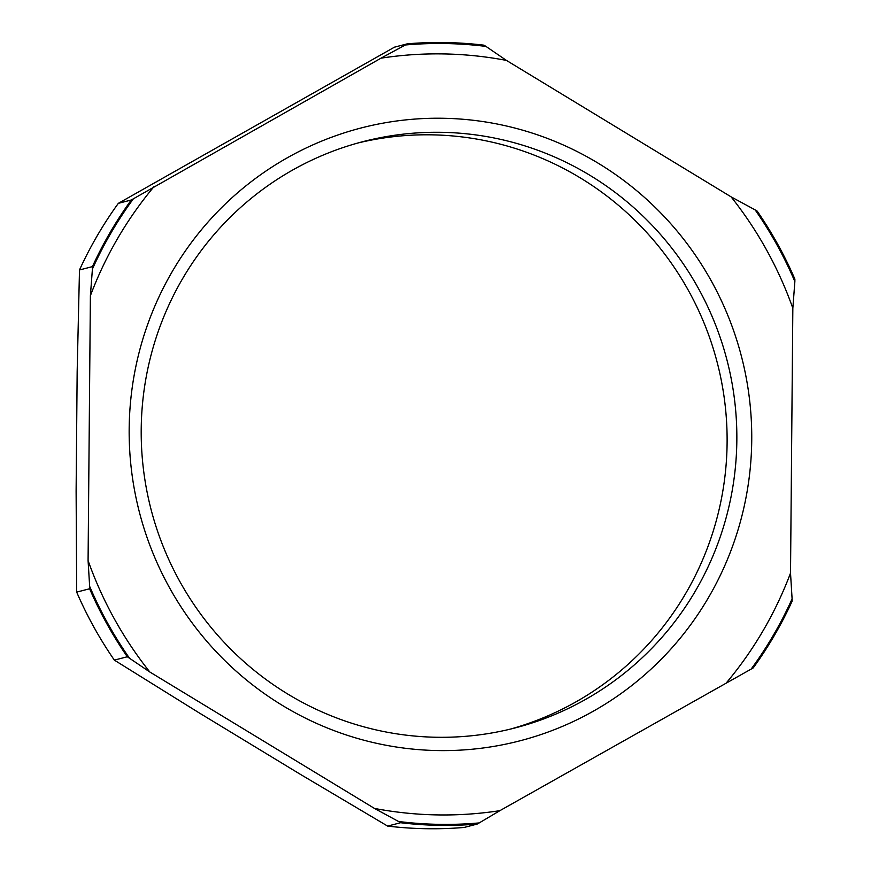 <?xml version="1.0" encoding="UTF-8"?>
<svg xmlns="http://www.w3.org/2000/svg" width="871" height="871" viewBox="0 0 871 871"><rect width="100%" height="100%" fill="white"/><g stroke="black" fill="none" stroke-linecap="round" stroke-linejoin="round"><path stroke-width="1.31" d="M437.699 750.562A316.543 310.936 75.5 0 0 751.738 439.964A316.543 310.936 75.5 0 0 443.219 118.271A316.543 310.936 75.5 0 0 129.169 428.87A316.543 310.936 75.5 0 0 437.699 750.562M441.662 132.316A302.858 297.49 -104.5 0 1 734.547 399.789A302.858 297.49 -104.5 0 1 515.066 727.938A302.858 297.49 -104.5 0 1 436.382 737.258A302.858 297.49 -104.5 0 1 143.508 469.796A302.858 297.49 -104.5 0 1 362.978 141.635A302.858 297.49 -104.5 0 1 441.662 132.316M510.188 729.158A302.858 297.49 75.5 0 0 724.487 399.778A302.858 297.49 75.5 0 0 431.929 134.842A302.858 297.49 75.5 0 0 358.133 142.942M485.974 46.424L506.443 60.415A380.975 374.225 75.5 0 0 443.775 53.926A380.975 374.225 75.5 0 0 381.019 58.172L405.309 44.987A390.894 383.969 -104.5 0 1 445.658 43.55A390.894 383.969 -104.5 0 1 485.974 46.424L483.917 45.172A391.885 384.949 75.5 0 0 407.388 43.811L394.443 47.176L118.336 203.346A391.885 384.949 -104.5 0 0 79.49 269.977L92.435 266.613L92.413 269.041A390.894 383.969 -104.5 0 1 133.361 198.817L131.292 199.992A391.885 384.949 75.5 0 0 92.435 266.613M398.537 821.484L374.476 808.43A380.975 374.225 75.5 0 0 437.133 814.908A380.975 374.225 75.5 0 0 499.889 810.661L479.202 822.921A390.894 383.969 -104.5 0 1 438.853 824.347A390.894 383.969 -104.5 0 1 398.537 821.484L400.595 822.725A391.885 384.949 75.5 0 0 477.123 824.086L464.167 827.45A391.885 384.949 -104.5 0 1 387.639 826.089L300.157 774.21L198.936 712.739L114.351 660.12A391.885 384.949 -104.5 0 1 76.681 592.117L76.115 491.081L77.16 371.765L79.49 269.977M129.354 658.008A390.894 383.969 -104.5 0 1 89.648 586.335L89.626 588.763A391.885 384.949 75.5 0 0 127.308 656.756L149.823 671.998L374.476 808.43M794.885 279.145A391.885 384.949 75.5 0 0 757.204 211.141L755.157 209.9A390.894 383.969 -104.5 0 1 794.864 281.562L794.885 279.145M794.864 281.562L792.839 308.269L790.52 573.085L792.098 598.867A390.894 383.969 -104.5 0 1 751.15 669.091L753.219 667.915A391.885 384.949 75.5 0 0 792.077 601.284L792.098 598.867M400.595 822.725L387.639 826.089M127.308 656.756L114.351 660.12M89.626 588.763L76.681 592.117M131.292 199.992L118.336 203.346M477.123 824.086L479.202 822.921M751.15 669.091L499.889 810.661M407.388 43.811L405.309 44.987M506.443 60.415L731.085 196.846L755.157 209.9M133.361 198.817L381.019 58.172M89.648 586.335L88.08 560.565L90.388 295.748L92.413 269.041M88.08 560.565A380.975 374.225 75.5 0 0 149.823 671.998M154.058 186.557A380.975 374.225 75.5 0 0 90.388 295.748M726.85 682.276A380.975 374.225 75.5 0 0 790.52 573.085M792.839 308.269A380.975 374.225 75.5 0 0 731.085 196.846"/></g></svg>
